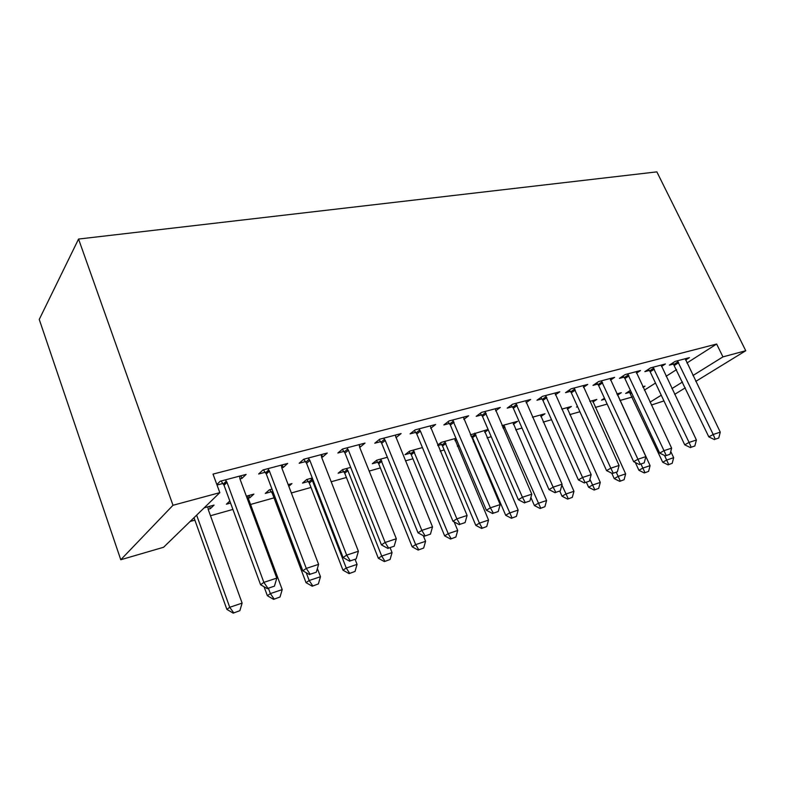 <?xml version="1.0" encoding="UTF-8"?>
<svg xmlns="http://www.w3.org/2000/svg" width="785" height="785" viewBox="0 0 785 785"><rect width="100%" height="100%" fill="white"/><g stroke="black" fill="none" stroke-linecap="round" stroke-linejoin="round"><path stroke-width="1.18" d="M190.137 521.466L194.876 520.131M210.488 515.735L232.91 509.426M250.552 504.461L274.014 497.857M291.353 492.97L310.997 487.446M331.191 481.764L346.421 477.476M369.195 471.069L380.362 467.919M405.472 460.854L412.92 458.754M440.159 451.09L444.173 449.962M457.351 446.253L459.107 445.752M473.345 441.749L474.209 441.504M487.092 437.883L491.224 436.715M515.696 429.827L522.005 428.051M543.23 422.085L551.541 419.739M569.733 414.617L579.909 411.752M595.275 407.425L607.158 404.089M619.914 400.497L632.288 397.014M163.584 547.263L120.772 559.744L39.25 319.426L78.559 239.052L656.859 171.866L745.75 350.728L722.946 356.881L716.636 344.036L213.02 474.101L219.81 492.646L163.584 547.263M663.953 400.929L651.364 405.04M249.11 495.413L249.954 497.67L253.898 494.099L246.362 496.169M249.954 497.67L248.207 498.151M230.564 503.048L226.404 504.206L229.819 501.007M282.207 464.897L283.199 467.497L287.653 463.464L262.965 469.96L258.648 474.003L265.232 472.266M283.199 467.497L281.776 467.88L318.602 564.346L306.278 568.409L269.441 471.137L266.566 471.913M308.328 481.47L302.51 483.089L306.709 479.517L312.263 477.986M359.216 444.614L360.207 447.087L365.025 443.083L342.564 449L337.854 453.014L343.958 451.395M377.722 462.218L372.286 463.729L376.78 460.177L387.358 457.262M430.651 428.345L435.626 424.489L415.098 429.895L410.074 433.87L415.765 432.358M454.996 440.66L456.487 439.571M441.582 444.506L437.834 445.546M437.637 445.056L441.209 442.397L455.967 438.324M495.61 410.889L500.3 407.454L481.47 412.41L476.201 416.344L481.519 414.931M513.312 424.312L517.6 421.31L501.998 425.617M555.348 394.884L559.764 391.793L542.435 396.356L536.969 400.232L541.964 398.908M567.329 409.201L571.382 406.473L561.736 409.132M610.465 380.146L614.626 377.34L598.621 381.559L593.009 385.376L597.709 384.13M617.501 395.179L621.337 392.677L616.814 393.933M604.911 399.192L601.536 400.124L604.46 398.201M661.47 366.526L665.395 363.965L650.569 367.88L644.848 371.639L649.293 370.461M644.367 390.145L655.495 383.051M666.072 376.3L676.582 369.588M686.914 362.994L716.636 344.036M685.57 360.099L689.387 357.646L675.1 361.414L669.34 365.143L673.658 363.995M643.072 387.388L645.005 386.151L642.778 386.76M629.835 392.274L625.665 393.432L630.414 390.361M636.449 373.209L640.491 370.53L625.095 374.582L619.424 378.37L623.996 377.163M592.871 402.057L596.806 399.447L589.82 401.38M577.642 406.758L576.524 407.072L577.485 406.424M583.451 387.358L587.73 384.424L571.087 388.81L565.543 392.657L570.391 391.372M540.826 416.609L544.996 413.754L532.485 417.208M526.097 402.715L530.64 399.467L512.585 404.216L507.208 408.121L512.369 406.758M484.728 432.319L488.241 429.807M471.628 436.166L471.029 436.332M470.392 434.841L488.093 429.454M463.827 419.425L468.655 415.785L449.01 420.966L443.849 424.921L449.354 423.458M410.3 453.18L405.031 454.643L409.662 451.1L422.418 447.578M395.62 436.293L396.14 437.559L401.115 433.575L379.655 439.227L374.769 443.231L380.666 441.661M396.14 437.559L432.515 526.863L421.83 530.375L385.229 440.444L383.728 438.158M343.761 471.648L338.139 473.208L342.495 469.636L350.679 467.379M321.605 454.515L322.596 457.056L327.247 453.033L303.716 459.235L299.183 463.258L305.522 461.58M288.811 486.308L291.951 483.589L288.173 484.63M271.325 491.744L265.301 493.412L269.324 489.84L271.993 489.094M240.887 475.779L241.878 478.448L246.107 474.405L220.192 481.234L216.846 484.551M241.878 478.448L239.965 478.958L276.801 578.103L263.848 582.372L227.012 482.382L224.235 483.128M222.95 483.472L217.023 485.042M209.497 506.345L210.341 508.66L214.079 505.089L204.188 507.816M210.341 508.66L208.143 509.269M120.772 559.744L172.994 505.275L219.81 492.646M172.994 505.275L78.559 239.052M650.029 402.195L661.255 395.218M671.921 388.595L682.528 382.001M692.949 375.524L722.946 356.881M674.668 394.355L685.315 387.819M695.785 381.392L745.75 350.728M715.213 439.198L718.746 438.02L715.213 439.198L713.202 434.478L708.826 436.882L672.814 362.896M685.246 358.745L720.267 432.152L713.202 434.478L677.416 360.806M718.746 438.02L720.267 432.152M708.826 436.882L714.487 439.6M629.05 391.244L662.707 462.237L666.681 460.049L673.667 457.694L670.753 451.483M668.035 464.857L672.195 463.307L668.035 464.857L662.707 462.237M664.542 455.477L668.702 464.504M673.667 457.694L672.195 463.307M691.173 447.214L694.843 445.988L691.173 447.214L689.073 442.416L684.726 444.83L650.186 371.815L648.41 369.293M661.137 365.094L696.403 440.002L689.073 442.416L653.012 367.233M694.843 445.988L696.403 440.002M684.726 444.83L690.447 447.607M666.21 455.536L670.017 454.27L666.21 455.536L664.002 450.668L659.685 453.092L624.899 378.556L623.064 375.946M636.105 371.688L671.626 448.156L664.002 450.668L627.676 373.905M670.017 454.27L671.626 448.156M659.685 453.092L665.484 455.938M635.33 462.512L638.902 470.274L642.846 468.086L650.088 465.642L617.206 393.825M644.299 472.953L648.577 471.363L644.299 472.953L638.902 470.274M641.011 464.102L644.956 472.59M650.088 465.642L648.577 471.363M611.78 473.218L614.223 478.605L618.138 476.407L625.645 473.875L592.567 400.625M619.689 481.352L624.095 479.704L619.689 481.352L614.223 478.605M616.284 472.344L620.336 480.989M625.645 473.875L624.095 479.704M640.246 464.19L644.21 462.875L640.246 464.19L637.93 459.245L633.652 461.678L598.631 385.543L596.737 382.844M610.112 378.537L645.859 456.635L637.93 459.245L601.339 380.843M644.21 462.875L645.859 456.635M633.652 461.678L639.53 464.592M613.242 473.198L617.363 471.824L613.242 473.198L610.818 468.174L606.569 470.608L571.323 392.814L569.361 390.008M583.088 385.651L619.061 465.456L610.818 468.174L573.963 388.055M617.363 471.824L619.061 465.456M606.569 470.608L612.535 473.6M586.405 482.314L588.613 487.249L592.489 485.051L600.28 482.422L567.015 407.67M594.147 490.056L598.69 488.368L594.147 490.056L588.613 487.249M589.908 479.301L594.794 489.693M600.28 482.422L598.69 488.368M559.784 491.145L562.031 496.228L565.848 494.03L573.953 491.302L540.502 414.99M567.624 499.103L572.304 497.356L567.624 499.103L562.031 496.228M561.874 485.022L568.261 498.74M573.953 491.302L572.304 497.356M585.119 482.569L589.417 481.136L585.119 482.569L582.568 477.466L578.378 479.91L542.916 400.379L540.875 397.465M554.966 393.059L591.164 474.64L582.568 477.466L545.477 395.552M589.417 481.136L591.164 474.64M578.378 479.91L584.423 482.971M530.886 497.454L534.399 505.55L538.176 503.352L546.586 500.516L512.978 422.585M540.07 508.494L544.898 506.698L540.07 508.494L534.399 505.55M503.715 425.146L540.698 508.13M546.586 500.516L544.898 506.698M555.819 492.342L560.294 490.851L555.819 492.342L553.14 487.161L549 489.604L513.331 408.259L511.212 405.217M525.695 400.762L562.099 484.208L553.14 487.161L515.814 403.372M560.294 490.851L562.099 484.208M549 489.604L555.123 492.745M470.549 434.733L472.55 437.628L505.668 515.254L509.386 513.056L518.139 510.103L484.374 430.484M511.408 518.267L516.402 516.412L511.408 518.267L505.668 515.254M474.748 433.143L512.026 517.904M518.139 510.103L516.402 516.412M525.253 502.528L529.914 500.977L525.253 502.528L522.437 497.258L518.365 499.711L482.5 416.472L480.292 413.293M495.198 408.799L531.779 494.187L522.437 497.258L484.885 411.517M529.914 500.977L531.779 494.187M518.365 499.711L524.566 502.94M440.424 442.975L442.514 445.998L475.779 525.342L479.419 523.153L488.545 520.082L454.633 438.687M481.588 528.442L486.749 526.529L481.588 528.442L475.779 525.342M444.614 441.455L479.419 523.153L482.196 528.079M488.545 520.082L486.749 526.529M493.343 513.174L498.22 511.545L493.343 513.174L490.38 507.816L486.386 510.26L450.345 425.028L448.039 421.712M463.385 417.178L500.143 504.598L490.38 507.816L452.621 420.014M498.22 511.545L500.143 504.598M486.386 510.26L492.676 513.576M409.073 451.552L411.252 454.701L444.644 535.861L448.215 533.663L457.714 530.464L454.172 521.927M450.521 539.03L455.869 537.048L450.521 539.03L444.644 535.861M413.253 450.109L448.215 533.663L451.12 538.667M457.714 530.464L455.869 537.048M460 524.292L465.093 522.584L460 524.292L456.88 518.836L452.974 521.279L416.776 433.968L414.352 430.484M430.17 425.921L467.085 515.48L456.88 518.836L420.417 431.122L418.935 428.885M465.093 522.584L467.085 515.48M452.974 521.279L459.343 524.694M376.417 460.471L378.684 463.778L412.184 546.811L415.677 544.633L425.578 541.297L423.292 535.674M418.14 550.069L423.674 548.028L418.14 550.069L412.184 546.811M380.578 459.127L415.677 544.633L418.729 549.716M425.578 541.297L423.674 548.028M425.117 535.919L430.455 534.134L425.117 535.919L421.83 530.375L418.022 532.809L381.696 443.309L379.155 439.639M395.473 435.067L395.954 437.608M430.455 534.134L432.515 526.863M418.022 532.809L424.479 536.312M342.358 469.754L344.743 473.237L378.331 558.243L381.716 556.074L392.058 552.591L390.135 547.773M384.365 561.589L390.096 559.469L384.365 561.589L378.331 558.243M346.509 468.537L347.902 470.676L381.716 556.074L384.925 561.236M392.058 552.591L390.096 559.469M388.604 548.087L394.188 546.223L388.604 548.087L385.131 542.455L381.432 544.878L344.998 453.082L342.329 449.206M359.187 444.624L359.638 447.234L396.317 538.765L385.131 542.455L348.422 450.207L346.891 447.862M394.188 546.223L396.317 538.765M381.432 544.878L387.986 548.489M306.847 479.478L309.319 483.099L342.976 570.185L346.254 568.026L357.057 564.386L355.134 559.45M349.08 573.619L355.026 571.431L349.08 573.619L342.976 570.185M310.948 478.35L312.371 480.538L346.254 568.026L349.629 573.266M357.057 564.386L355.026 571.431M350.326 560.853L356.184 558.9L350.326 560.853L346.656 555.113L343.094 557.536L306.582 463.317L303.766 459.215M321.193 454.633L321.624 457.312L358.392 551.256L346.656 555.113L309.869 460.422L308.309 458.018M356.184 558.9L358.392 551.256M343.094 557.536L349.727 561.246M269.814 489.703L272.336 493.402L306.022 582.656L309.182 580.517L320.476 576.71L317.366 568.556M312.204 586.199L318.376 583.922L312.204 586.199L306.022 582.656M306.228 572.726L309.182 580.517L312.734 585.845M320.476 576.71L318.376 583.922M310.153 574.247L316.306 572.196L310.153 574.247L306.278 568.409L302.853 570.803L266.301 474.042L263.436 469.842M266.301 474.042L269.441 471.137L267.862 468.674M281.373 465.112L281.776 467.87M316.306 572.196L318.602 564.346M302.853 570.803L309.584 574.64M264.064 586.758L267.361 595.707L270.374 593.588L282.207 589.604L248.266 498.328L247.923 495.747M273.612 599.357L280.029 596.992L273.612 599.357L267.361 595.707M268.441 588.357L270.374 593.588L274.122 599.004M282.207 589.604L280.029 596.992M267.96 588.308L274.426 586.159L267.96 588.308L263.848 582.372L260.591 584.746L224.039 485.297L221.115 480.989M224.039 485.297L227.012 482.382L225.403 479.861M239.582 476.122L239.965 478.958M274.426 586.159L276.801 578.103M260.591 584.746L267.41 588.701M194.013 517.707L226.865 609.376L229.73 607.286L242.123 603.115L208.211 509.445L207.878 506.796M233.194 613.134L239.867 610.681L233.194 613.134L226.865 609.376M196.633 515.146L229.73 607.286L233.685 612.791M242.123 603.115L239.867 610.681M678.112 361.718L673.962 364.397M678.691 362.66L674.541 365.329M630.689 393.579L631.631 392.971M630.139 392.677L631.179 392.009M653.719 368.165L649.597 370.863M654.307 369.127L650.186 371.815M628.392 374.857L624.31 377.575M628.991 375.838L624.899 378.556M602.075 381.804L598.033 384.552M602.684 382.805L598.631 385.543M574.718 389.036L570.715 391.803M575.327 390.057L571.323 392.814M546.242 396.562L542.298 399.339M546.86 397.602L542.916 400.379M503.185 428.345L505 427.069M502.724 427.275L504.421 426.078M516.589 404.393L512.703 407.199M517.217 405.462L513.331 408.259M472.55 437.628L476.053 435.106M471.962 436.617L475.465 434.095M485.679 412.567L481.862 415.383M486.317 413.656L482.5 416.472M442.514 445.998L445.939 443.466M441.916 444.958L445.34 442.426M453.436 421.084L449.707 423.92M454.073 422.202L450.345 425.028M411.252 454.701L414.598 452.16M410.653 453.651L413.989 451.1M419.759 429.984L416.119 432.839M420.417 431.122L416.776 433.968M378.684 463.778L381.942 461.227M378.076 462.699L381.333 460.147M384.572 439.276L381.029 442.151M385.229 440.444L381.696 443.309M344.743 473.237L347.902 470.676M344.124 472.128L347.284 469.567M347.745 449.01L344.33 451.895M348.422 450.207L344.998 453.082M309.319 483.099L312.371 480.538M308.701 481.97L311.743 479.399M309.182 459.196L305.905 462.09M309.869 460.422L306.582 463.317M272.336 493.402L273.298 492.558M271.698 492.254L272.817 491.273M268.755 469.881L265.615 472.786M226.315 481.097L223.342 484.011M269.363 470.941L266.223 473.846M226.639 481.597L223.676 484.502"/></g></svg>
